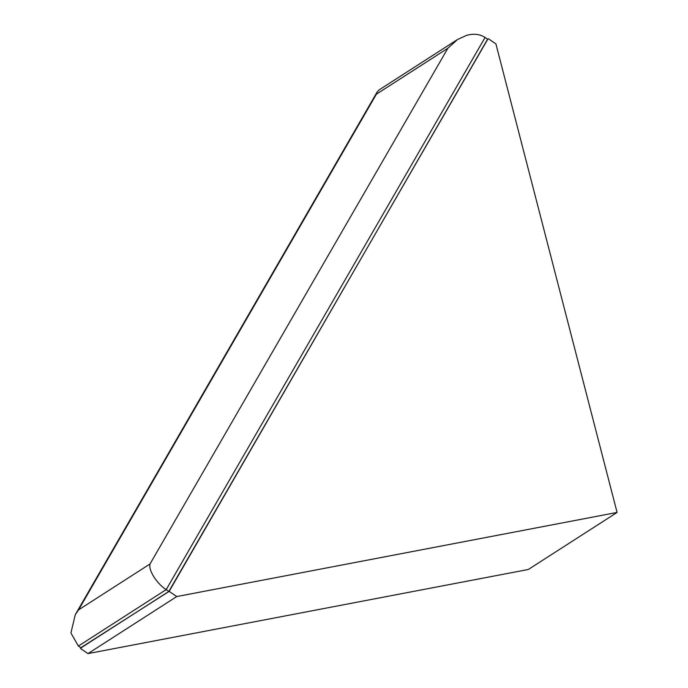 <?xml version="1.0" encoding="UTF-8"?>
<svg xmlns="http://www.w3.org/2000/svg" width="688" height="688" viewBox="0 0 688 688"><rect width="100%" height="100%" fill="white"/><g stroke="black" fill="none" stroke-linecap="round" stroke-linejoin="round"><path stroke-width="1.03" d="M466.498 35.38C473.722 33.394 479.914 34.09 485.074 37.462L487.723 39.276L168.852 591.422L81.038 647.855L78.389 646.049L166.204 589.607C156.933 583.914 148.04 569.802 150.036 563.954L447.854 48.272L457.486 39.534L466.498 35.38M447.854 48.272L376.388 94.196L78.57 609.878L75.276 614.702L70.916 632.977L78.389 646.049M376.388 94.196L377.205 91.908L379.114 89.904L457.486 39.534M485.074 37.462L166.204 589.607L168.852 591.422M487.603 39.19L169.162 591.379L80.823 647.718M488.342 38.717L495.91 43.894L617.084 512.44L176.739 596.565L169.162 591.379M80.419 648.414L87.987 653.6L528.332 569.475L617.084 512.44M87.987 653.6L176.739 596.565M78.57 609.878L150.036 563.954M75.276 614.702L377.205 91.908"/></g></svg>
